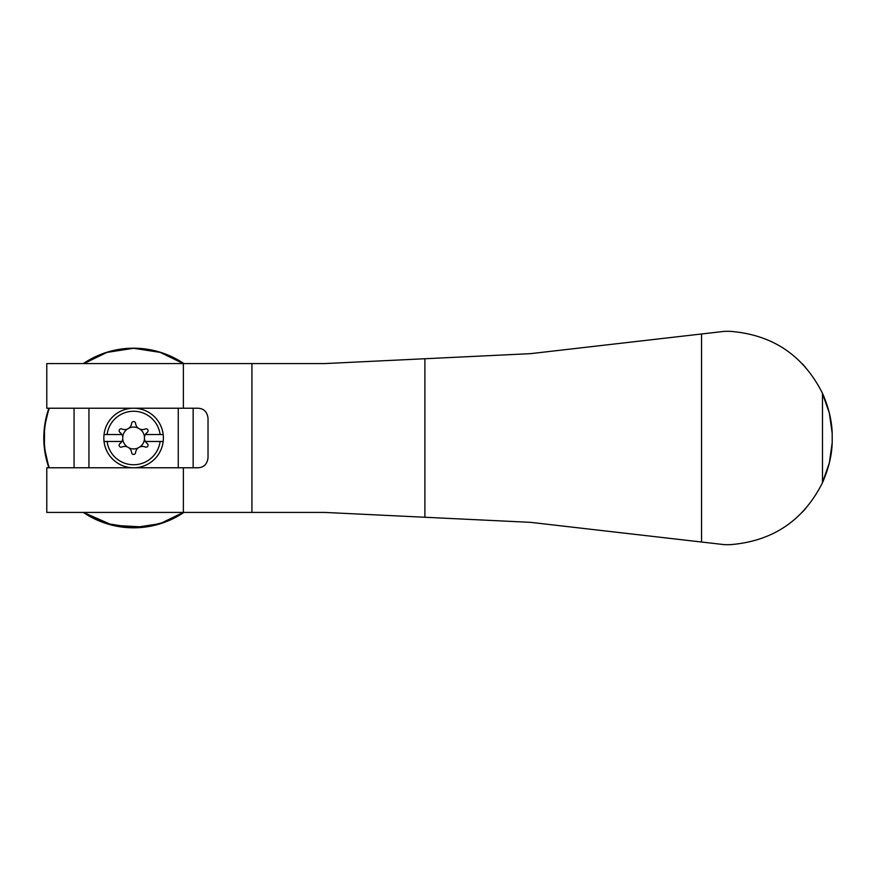 <?xml version="1.0" encoding="UTF-8"?>
<svg xmlns="http://www.w3.org/2000/svg" width="876" height="876" viewBox="0 0 876 876"><rect width="100%" height="100%" fill="white"/><g stroke="black" fill="none" stroke-linecap="round" stroke-linejoin="round"><path stroke-width="1.31" d="M183.38 408.227L183.38 363.573L46.778 363.573L46.778 408.227L198.107 408.227C203.856 408.555 207.163 411.862 208.028 418.159L208.028 457.841C207.174 464.127 203.867 467.434 198.107 467.773L46.778 467.773L46.778 512.427L183.38 512.427L183.38 467.773M832.2 442.599L832.2 433.401C831.828 420.557 828.587 407.187 822.487 393.291C803.281 355.295 772.501 334.643 730.124 331.325L724.66 331.325L530.538 353.652L424.893 358.744L424.893 517.256L530.538 522.348L724.66 544.675L730.124 544.675C772.61 541.28 803.402 520.629 822.487 482.709C828.587 468.802 831.828 455.432 832.2 442.599L829.364 462.867L822.071 483.596M805.964 508.222L802.328 512.175M183.38 363.573L324.821 363.573L424.893 358.744M424.893 517.256L324.821 512.427L183.38 512.427M802.328 363.825L805.066 366.77M822.027 392.306L829.342 413.034L832.2 433.401M88.947 408.227L88.947 467.773M139.875 446.935A10.917 10.917 0 0 0 144.474 438.964M129.002 447.899A10.917 10.917 0 0 0 138.211 447.899M122.728 438.964A10.917 10.917 0 0 0 127.338 446.935M127.338 429.065A10.917 10.917 0 0 0 122.728 437.036M138.211 428.101A10.917 10.917 0 0 0 129.002 428.101M144.474 437.036A10.917 10.917 0 0 0 139.875 429.065M160.111 434.529L163.177 434.529A29.773 29.773 0 0 0 104.036 434.529A29.773 29.773 0 0 0 104.036 441.471L121.873 441.471A6.942 6.942 0 0 0 121.873 434.529L107.102 434.529A26.729 26.729 0 0 1 160.111 434.529L145.339 434.529A6.942 6.942 0 0 0 145.339 441.471L163.177 441.471A29.773 29.773 0 0 0 163.177 434.529M163.177 441.471A29.773 29.773 0 0 1 104.036 441.471M145.339 434.529A6.942 6.942 0 0 1 147.245 432.405A1.982 1.982 0 0 0 145.274 428.988A6.942 6.942 0 0 1 135.583 423.393A1.982 1.982 0 0 0 131.63 423.393A6.942 6.942 0 0 1 121.939 428.988A1.982 1.982 0 0 0 119.968 432.405A6.942 6.942 0 0 1 121.873 434.529M160.111 441.471A26.729 26.729 0 0 1 107.102 441.471M145.339 441.471A6.942 6.942 0 0 0 147.245 443.595A1.982 1.982 0 0 1 145.274 447.012A6.942 6.942 0 0 0 135.583 452.607A1.982 1.982 0 0 1 131.63 452.607A6.942 6.942 0 0 0 121.939 447.012A1.982 1.982 0 0 1 119.968 443.595A6.942 6.942 0 0 0 121.873 441.471M104.036 434.529L107.102 434.529M83.34 363.573A89.801 89.801 0 0 1 183.861 363.573M183.861 512.427A89.801 89.801 0 0 1 83.34 512.427M48.881 467.773A89.801 89.801 0 0 1 48.881 408.227M83.921 512.427L106.883 523.585L133.546 527.713L160.253 523.607L183.292 512.427M74.066 467.773L74.066 408.227M183.292 363.573L160.297 352.415L133.601 348.287L106.927 352.404L83.921 363.573M193.147 467.773L193.147 408.227M49.341 467.773A89.374 89.374 0 0 1 49.341 408.227M822.487 482.709L822.487 393.291M701.556 542.014L701.556 333.986M251.927 512.427L251.927 363.573M133.601 348.243A89.757 89.757 0 0 1 183.774 363.573L159.837 352.163L133.601 348.243L107.376 352.163L83.439 363.573A89.757 89.757 0 0 1 133.601 348.243M183.774 512.427A89.757 89.757 0 0 1 83.439 512.427L112.818 525.315L144.858 527.045L165.17 522.019L183.774 512.427M48.936 467.773A89.757 89.757 0 0 1 48.936 408.227L44.556 426.754L44.358 447.516L48.936 467.773M178.255 408.227L178.255 467.773"/></g></svg>
